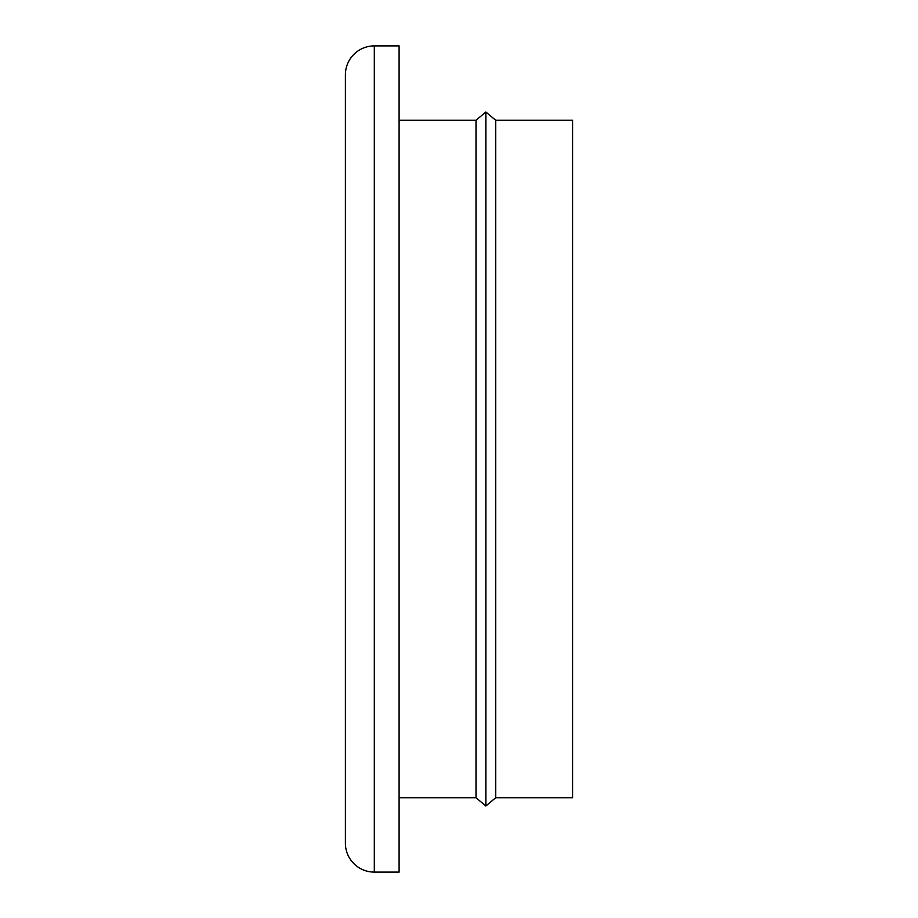 <?xml version="1.0" encoding="UTF-8"?>
<svg xmlns="http://www.w3.org/2000/svg" width="918" height="918" viewBox="0 0 918 918"><rect width="100%" height="100%" fill="white"/><g stroke="black" fill="none" stroke-linecap="round" stroke-linejoin="round"><path stroke-width="1.38" d="M374.314 872.1A28.917 28.917 0 0 1 345.397 843.183L345.397 74.817A28.917 28.917 0 0 1 374.314 45.9L399.101 45.9L399.101 872.1L374.314 872.1L374.314 45.9M495.697 797.742L495.697 120.258L572.602 120.258L572.602 797.742L495.697 797.742L485.851 806.004L476.006 797.742L399.101 797.742M476.006 797.742L476.006 120.258L485.851 111.996L495.697 120.258M399.101 120.258L476.006 120.258M485.851 806.004L485.851 111.996"/></g></svg>
